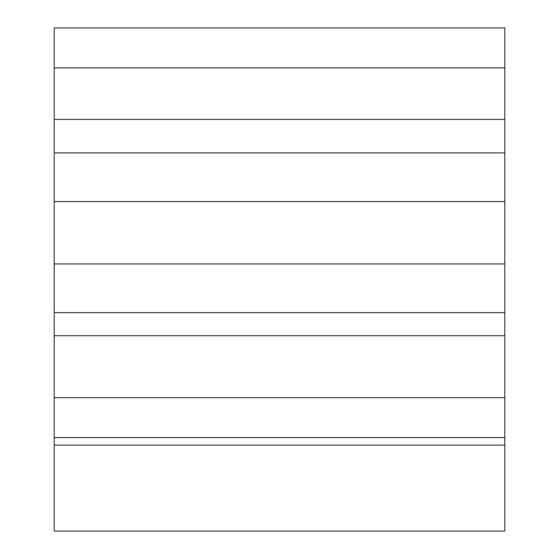 <?xml version="1.0" encoding="UTF-8"?>
<svg xmlns="http://www.w3.org/2000/svg" width="559" height="559" viewBox="0 0 559 559"><rect width="100%" height="100%" fill="white"/><g stroke="black" fill="none" stroke-linecap="round" stroke-linejoin="round"><path stroke-width="0.84" d="M504.805 67.891L54.195 67.891L54.195 27.95L504.805 27.95L504.805 201.603L54.195 201.603L54.195 531.05L504.805 531.05L504.805 437.592L54.195 437.592M504.805 437.592L504.805 201.603M54.195 67.891L54.195 201.603M504.805 119.374L54.195 119.374M504.805 152.893L54.195 152.893M504.805 263.939L54.195 263.939M504.805 312.649L54.195 312.649M504.805 335.707L54.195 335.707M504.805 397.652L54.195 397.652M504.805 445.125L54.195 445.125"/></g></svg>

